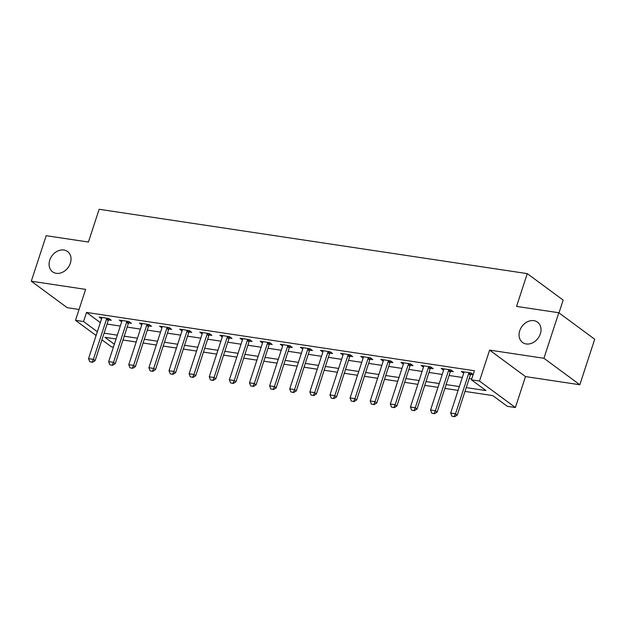 <?xml version="1.0" encoding="UTF-8"?>
<svg xmlns="http://www.w3.org/2000/svg" width="626" height="626" viewBox="0 0 626 626"><rect width="100%" height="100%" fill="white"/><g stroke="black" fill="none" stroke-linecap="round" stroke-linejoin="round"><path stroke-width="0.94" d="M70.362 263.21A12.614 9.985 126.4 0 1 52.576 271.817A12.614 9.985 126.4 0 1 49.767 260.111A12.614 9.985 126.4 0 1 67.553 251.511A12.614 9.985 126.4 0 1 70.362 263.21M540.34 333.854A12.614 9.985 126.4 0 1 522.553 342.461A12.614 9.985 126.4 0 1 519.736 330.755A12.614 9.985 126.4 0 1 537.531 322.155A12.614 9.985 126.4 0 1 540.34 333.854M113.416 347.117L111.397 346.812L101.928 339.824M558.987 312.883L563.165 300.104L527.272 273.625L99.143 209.272L88.43 242.043L46.175 235.697L31.3 281.215L67.193 307.695L79.056 309.471M527.272 273.625L516.56 306.404L558.807 312.75L594.7 339.229L579.825 384.747L543.931 358.275L489.61 350.106L479.493 381.062L515.386 407.534L507.334 406.329L492.787 395.593L464.993 391.414M489.61 350.106L525.504 376.586L579.825 384.747M525.504 376.586L515.386 407.534M558.807 312.75L543.931 358.275M466.237 387.611L485.995 390.585L471.441 379.849L474.422 370.748L86.529 312.437L100.316 322.609M107.069 324.072L120.302 326.06M127.195 327.101L140.42 329.088M147.313 330.121L160.538 332.109M167.432 333.149L180.656 335.137M187.55 336.17L200.774 338.157M207.668 339.198L220.892 341.186M227.786 342.219L241.01 344.206M247.904 345.247L261.128 347.234M268.022 348.267L281.246 350.255M288.14 351.296L301.364 353.283M308.258 354.316L321.49 356.304M328.384 357.344L341.608 359.332M348.502 360.365L361.726 362.352M368.62 363.385L381.844 365.381M388.738 366.413L401.962 368.401M408.856 369.434L422.08 371.421M428.974 372.462L442.199 374.45M449.092 375.483L462.317 377.47M469.21 378.511L471.754 378.894M473.17 374.551L470.979 372.932L461.323 371.484L463.702 373.237M470.713 374.317L473.131 374.684M450.595 371.296L453.287 371.703L450.861 369.911L441.205 368.456L443.584 370.216M430.477 368.268L433.169 368.675L430.743 366.891L421.087 365.435L423.466 367.188M410.351 365.248L413.05 365.654L410.625 363.863L400.969 362.415L403.347 364.168M390.233 362.219L392.932 362.626L390.507 360.842L380.843 359.387L383.229 361.139M370.115 359.199L372.806 359.606L370.381 357.814L360.725 356.366L363.111 358.119M349.997 356.171L352.688 356.577L350.263 354.793L340.607 353.338L342.985 355.091M329.879 353.15L332.57 353.557L330.145 351.765L320.489 350.317L322.867 352.07M309.76 350.13L312.452 350.529L310.026 348.745L300.37 347.289L302.749 349.05M289.642 347.101L292.334 347.508L289.908 345.716L280.252 344.269L282.631 346.022M269.524 344.081L272.216 344.48L269.79 342.696L260.134 341.24L262.513 343.001M249.406 341.053L252.098 341.46L249.672 339.668L240.016 338.22L242.395 339.973M229.288 338.032L231.98 338.431L229.554 336.647L219.898 335.192L222.277 336.952M209.162 335.004L211.862 335.411L209.436 333.619L199.78 332.171L202.159 333.924M189.044 331.983L191.744 332.383L189.318 330.598L179.654 329.143L182.041 330.904M168.926 328.955L171.618 329.362L169.2 327.57L159.536 326.123L161.923 327.875M148.808 325.935L151.5 326.334L149.074 324.55L139.418 323.094L141.797 324.855M128.69 322.906L131.382 323.313L128.956 321.521L119.3 320.074L121.679 321.827M108.572 319.886L111.264 320.285L108.838 318.501L99.182 317.046L101.561 318.806M96.099 335.528L75.503 320.332L85.621 289.384L31.3 281.215M75.503 320.332L83.548 321.545L97.343 331.717M86.529 312.437L83.548 321.545M471.441 379.849L479.493 381.062M116.076 338.971L104.894 337.289L114.347 344.261M458.099 390.381L444.875 388.394M437.981 387.353L424.757 385.366M417.863 384.333L404.639 382.345M397.745 381.304L384.52 379.317M377.627 378.284L364.402 376.296M357.509 375.256L344.284 373.268M337.391 372.235L324.166 370.248M317.265 369.207L304.04 367.219M297.147 366.187L283.922 364.199M277.028 363.158L263.804 361.171M256.91 360.138L243.686 358.15M236.792 357.11L223.568 355.122M216.674 354.089L203.45 352.102M196.556 351.061L183.332 349.073M176.438 348.04L163.214 346.053M156.32 345.012L143.096 343.025M136.202 341.992L122.978 340.004M104.096 333.181L117.32 335.168M124.214 336.201L137.438 338.189M144.332 339.229L157.556 341.217M164.458 342.25L177.682 344.237M184.576 345.278L197.8 347.266M204.694 348.299L217.918 350.286M224.812 351.327L238.036 353.314M244.93 354.347L258.155 356.335M265.048 357.368L278.273 359.363M285.166 360.396L298.391 362.384M305.285 363.416L318.509 365.404M325.403 366.445L338.627 368.432M345.521 369.465L358.745 371.453M365.639 372.493L378.871 374.481M385.765 375.514L398.989 377.501M405.883 378.542L419.107 380.53M426.001 381.563L439.225 383.55M446.119 384.591L459.343 386.578M451.847 416.149L454.554 416.728L451.847 416.149L450.689 413.066L463.78 373.01A1.972 1.557 -53.6 0 0 463.882 372.447L463.905 371.875M469.195 372.666L468.866 373.19A1.972 1.557 -53.6 0 0 468.608 373.73L455.517 413.794L457.262 415.077L454.554 416.728M471.394 373.245L470.611 374.481A1.972 1.557 -53.6 0 0 470.353 375.021L457.262 415.077M450.689 413.066L455.517 413.794L454.257 416.509M431.729 413.129L434.436 413.7L431.729 413.129L430.563 410.038L443.662 369.982A1.972 1.557 -53.6 0 0 443.764 369.418L443.787 368.847M449.077 369.645L448.74 370.169A1.972 1.557 -53.6 0 0 448.49 370.709L435.399 410.766L437.144 412.057L434.436 413.7M451.276 370.216L450.493 371.461A1.972 1.557 -53.6 0 0 450.235 372L437.144 412.057M430.563 410.038L435.399 410.766L434.139 413.489M411.611 410.1L414.31 410.679L411.611 410.1L410.445 407.017L423.544 366.961A1.972 1.557 -53.6 0 0 423.645 366.398L423.669 365.827M428.959 366.617L428.622 367.141A1.972 1.557 -53.6 0 0 428.372 367.681L415.273 407.745L417.026 409.028L414.31 410.679M431.157 367.196L430.367 368.432A1.972 1.557 -53.6 0 0 430.117 368.972L417.026 409.028M410.445 407.017L415.273 407.745L414.021 410.46M391.493 407.08L394.192 407.651L391.493 407.08L390.327 403.989L403.418 363.933A1.972 1.557 -53.6 0 0 403.527 363.37L403.551 362.798M408.841 363.596L408.504 364.121A1.972 1.557 -53.6 0 0 408.254 364.661L395.155 404.717L396.9 406.008L394.192 407.651M411.039 364.168L410.249 365.412A1.972 1.557 -53.6 0 0 409.999 365.952L396.9 406.008M390.327 403.989L395.155 404.717L393.903 407.44M371.375 404.052L374.074 404.631L371.375 404.052L370.209 400.969L383.3 360.912A1.972 1.557 -53.6 0 0 383.409 360.349L383.433 359.778M388.723 360.568L388.386 361.092A1.972 1.557 -53.6 0 0 388.128 361.64L375.037 401.696L376.782 402.98L374.074 404.631M390.921 361.147L390.131 362.384A1.972 1.557 -53.6 0 0 389.881 362.923L376.782 402.98M370.209 400.969L375.037 401.696L373.785 404.419M351.249 401.031L353.956 401.602L351.249 401.031L350.09 397.94L363.182 357.884A1.972 1.557 -53.6 0 0 363.291 357.321L363.315 356.75M368.604 357.548L368.268 358.072A1.972 1.557 -53.6 0 0 368.01 358.612L354.919 398.668L356.663 399.959L353.956 401.602M370.803 358.119L370.013 359.363A1.972 1.557 -53.6 0 0 369.755 359.903L356.663 399.959M350.09 397.94L354.919 398.668L353.667 401.391M331.131 398.003L333.838 398.582L331.131 398.003L329.972 394.92L343.064 354.864A1.972 1.557 -53.6 0 0 343.173 354.3L343.197 353.729M348.486 354.519L348.15 355.052A1.972 1.557 -53.6 0 0 347.892 355.591L334.8 395.648L336.545 396.931L333.838 398.582M350.685 355.099L349.895 356.335A1.972 1.557 -53.6 0 0 349.637 356.875L336.545 396.931M329.972 394.92L334.8 395.648L333.548 398.371M311.012 394.983L313.72 395.562L311.012 394.983L309.854 391.892L322.946 351.835A1.972 1.557 -53.6 0 0 323.047 351.272L323.079 350.701M328.36 351.499L328.032 352.023A1.972 1.557 -53.6 0 0 327.774 352.563L314.682 392.619L316.427 393.91L313.72 395.562M330.559 352.07L329.777 353.314A1.972 1.557 -53.6 0 0 329.519 353.854L316.427 393.91M309.854 391.892L314.682 392.619L313.43 395.342M290.894 391.954L293.602 392.533L290.894 391.954L289.736 388.871L302.827 348.815A1.972 1.557 -53.6 0 0 302.929 348.252L302.961 347.68M308.242 348.471L307.914 349.003A1.972 1.557 -53.6 0 0 307.656 349.543L294.564 389.599L296.309 390.882L293.602 392.533M310.441 349.05L309.659 350.286A1.972 1.557 -53.6 0 0 309.4 350.826L296.309 390.882M289.736 388.871L294.564 389.599L293.312 392.322M270.776 388.934L273.484 389.513L270.776 388.934L269.618 385.843L282.709 345.787A1.972 1.557 -53.6 0 0 282.811 345.223L282.835 344.652M288.124 345.45L287.796 345.975A1.972 1.557 -53.6 0 0 287.537 346.514L274.446 386.571L276.191 387.862L273.484 389.513M290.323 346.022L289.541 347.266A1.972 1.557 -53.6 0 0 289.282 347.806L276.191 387.862M269.618 385.843L274.446 386.571L273.194 389.294M250.658 385.906L253.366 386.485L250.658 385.906L249.5 382.822L262.591 342.766A1.972 1.557 -53.6 0 0 262.693 342.203L262.717 341.632M268.006 342.422L267.678 342.954A1.972 1.557 -53.6 0 0 267.419 343.494L254.328 383.55L256.073 384.834L253.366 386.485M270.205 343.001L269.423 344.237A1.972 1.557 -53.6 0 0 269.164 344.777L256.073 384.834M249.5 382.822L254.328 383.55L253.068 386.273M230.54 382.885L233.248 383.464L230.54 382.885L229.374 379.802L242.473 339.738A1.972 1.557 -53.6 0 0 242.575 339.175L242.598 338.603M247.888 339.402L247.552 339.926A1.972 1.557 -53.6 0 0 247.301 340.466L234.21 380.522L235.955 381.813L233.248 383.464M250.087 339.973L249.305 341.217A1.972 1.557 -53.6 0 0 249.046 341.757L235.955 381.813M229.374 379.802L234.21 380.522L232.95 383.245M210.422 379.857L213.122 380.436L210.422 379.857L209.256 376.774L222.355 336.718A1.972 1.557 -53.6 0 0 222.457 336.154L222.48 335.583M227.77 336.373L227.434 336.905A1.972 1.557 -53.6 0 0 227.183 337.445L214.084 377.501L215.837 378.785L213.122 380.436M229.969 336.952L229.186 338.189A1.972 1.557 -53.6 0 0 228.928 338.729L215.837 378.785M209.256 376.774L214.084 377.501L212.832 380.225M190.304 376.836L193.004 377.415L190.304 376.836L189.138 373.753L202.229 333.689A1.972 1.557 -53.6 0 0 202.339 333.126L202.362 332.555M207.652 333.353L207.316 333.877A1.972 1.557 -53.6 0 0 207.065 334.417L193.966 374.473L195.719 375.764L193.004 377.415M209.851 333.924L209.061 335.168A1.972 1.557 -53.6 0 0 208.81 335.708L195.719 375.764M189.138 373.753L193.966 374.473L192.714 377.196M170.186 373.808L172.886 374.387L170.186 373.808L169.02 370.725L182.111 330.669A1.972 1.557 -53.6 0 0 182.221 330.105L182.244 329.534M187.534 330.332L187.197 330.857A1.972 1.557 -53.6 0 0 186.939 331.397L173.848 371.453L175.593 372.736L172.886 374.387M189.733 330.904L188.942 332.14A1.972 1.557 -53.6 0 0 188.692 332.68L175.593 372.736M169.02 370.725L173.848 371.453L172.596 374.176M150.06 370.788L152.767 371.367L150.06 370.788L148.902 367.705L161.993 327.648A1.972 1.557 -53.6 0 0 162.103 327.085L162.126 326.506M167.416 327.304L167.079 327.828A1.972 1.557 -53.6 0 0 166.821 328.368L153.73 368.424L155.475 369.716L152.767 371.367M169.615 327.883L168.824 329.12A1.972 1.557 -53.6 0 0 168.566 329.659L155.475 369.716M148.902 367.705L153.73 368.424L152.478 371.148M129.942 367.759L132.649 368.338L129.942 367.759L128.784 364.676L141.875 324.62A1.972 1.557 -53.6 0 0 141.985 324.057L142.008 323.485M147.298 324.284L146.961 324.808A1.972 1.557 -53.6 0 0 146.703 325.348L133.612 365.404L135.357 366.687L132.649 368.338M149.497 324.855L148.706 326.091A1.972 1.557 -53.6 0 0 148.448 326.631L135.357 366.687M128.784 364.676L133.612 365.404L132.36 368.127M109.824 364.739L112.531 365.318L109.824 364.739L108.666 361.656L121.757 321.6A1.972 1.557 -53.6 0 0 121.859 321.036L121.89 320.457M127.172 321.255L126.843 321.78A1.972 1.557 -53.6 0 0 126.585 322.32L113.494 362.376L115.239 363.667L112.531 365.318M129.371 321.834L128.588 323.071A1.972 1.557 -53.6 0 0 128.33 323.611L115.239 363.667M108.666 361.656L113.494 362.376L112.242 365.099M89.706 361.711L92.413 362.29L89.706 361.711L88.548 358.628L101.639 318.571A1.972 1.557 -53.6 0 0 101.741 318.008L101.772 317.437M107.054 318.235L106.725 318.759A1.972 1.557 -53.6 0 0 106.467 319.299L93.376 359.355L95.121 360.646L92.413 362.29M109.253 318.806L108.47 320.042A1.972 1.557 -53.6 0 0 108.212 320.582L95.121 360.646M88.548 358.628L93.376 359.355L92.124 362.078M468.608 373.73L470.353 375.021M468.866 373.19L470.611 374.481M448.49 370.709L450.235 372M448.74 370.169L450.493 371.461M428.372 367.681L430.117 368.972M428.622 367.141L430.367 368.432M408.254 364.661L409.999 365.952M408.504 364.121L410.249 365.412M388.128 361.64L389.881 362.923M388.386 361.092L390.131 362.384M368.01 358.612L369.755 359.903M368.268 358.072L370.013 359.363M347.892 355.591L349.637 356.875M348.15 355.052L349.895 356.335M327.774 352.563L329.519 353.854M328.032 352.023L329.777 353.314M307.656 349.543L309.4 350.826M307.914 349.003L309.659 350.286M287.537 346.514L289.282 347.806M287.796 345.975L289.541 347.266M267.419 343.494L269.164 344.777M267.678 342.954L269.423 344.237M247.301 340.466L249.046 341.757M247.552 339.926L249.305 341.217M227.183 337.445L228.928 338.729M227.434 336.905L229.186 338.189M207.065 334.417L208.81 335.708M207.316 333.877L209.061 335.168M186.939 331.397L188.692 332.68M187.197 330.857L188.942 332.14M166.821 328.368L168.566 329.659M167.079 327.828L168.824 329.12M146.703 325.348L148.448 326.631M146.961 324.808L148.706 326.091M126.585 322.32L128.33 323.611M126.843 321.78L128.588 323.071M106.467 319.299L108.212 320.582M106.725 318.759L108.47 320.042"/></g></svg>
